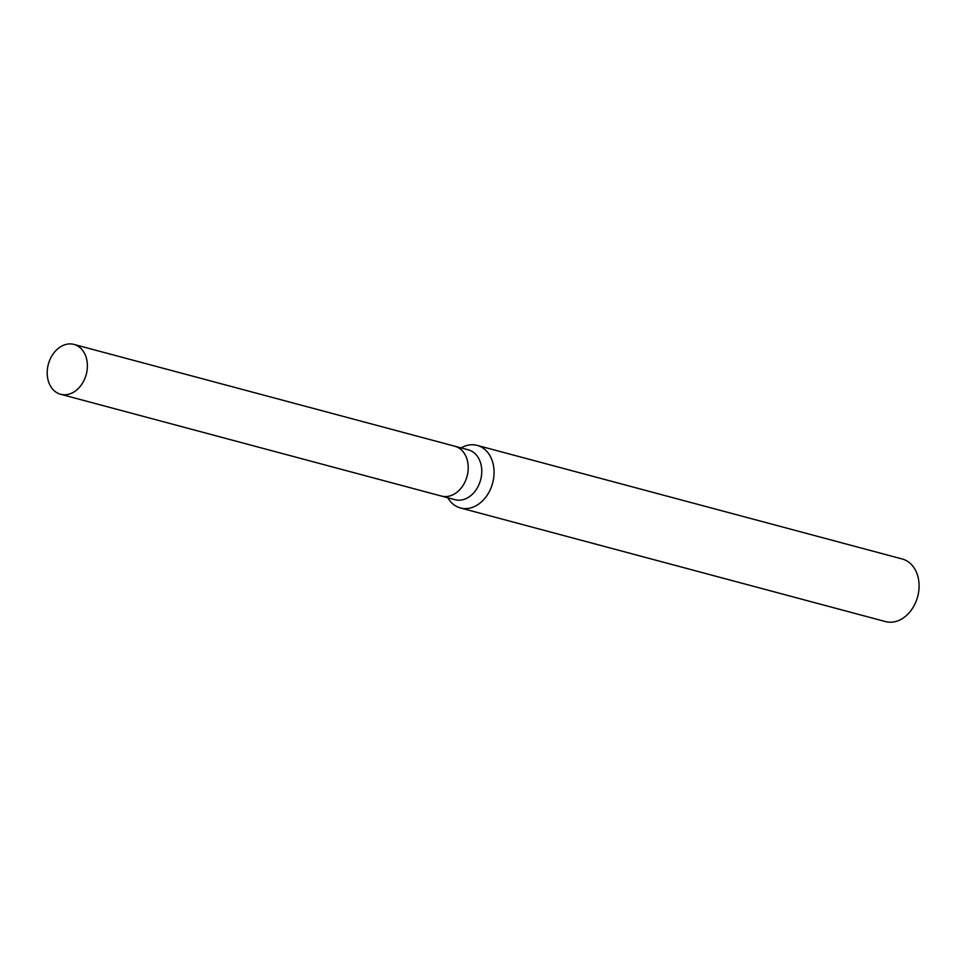 <?xml version="1.0" encoding="UTF-8"?>
<svg xmlns="http://www.w3.org/2000/svg" width="966" height="966" viewBox="0 0 966 966"><rect width="100%" height="100%" fill="white"/><g stroke="black" fill="none" stroke-linecap="round" stroke-linejoin="round"><path stroke-width="1.45" d="M441.22 496.005A25.804 19.622 -75 0 0 441.462 496.077L455.01 499.7A25.804 19.622 -75 0 0 478.629 485.355A25.804 19.622 -75 0 0 468.341 449.842L454.793 446.22A25.804 19.622 -75 0 0 454.551 446.147M454.793 446.22A25.804 19.622 -75 0 1 465.081 481.732A25.804 19.622 -75 0 1 441.462 496.077A25.804 19.622 -75 0 0 465.081 481.732A25.804 19.622 -75 0 0 454.793 446.22L73.947 344.415A25.804 19.622 -75 0 0 50.341 358.76A25.804 19.622 -75 0 0 60.629 394.273A25.804 19.622 -75 0 0 84.247 379.928A25.804 19.622 -75 0 0 73.947 344.415M447.789 497.768A32.385 24.633 -75 0 0 460.468 507.971A32.385 24.633 -75 0 0 490.112 489.967A32.385 24.633 -75 0 0 477.192 445.386A32.385 24.633 -75 0 0 461.108 447.91M460.468 507.971L885.496 621.585A32.385 24.633 -75 0 0 915.14 603.581A32.385 24.633 -75 0 0 902.232 559L477.192 445.386M441.462 496.077L60.629 394.273"/></g></svg>
